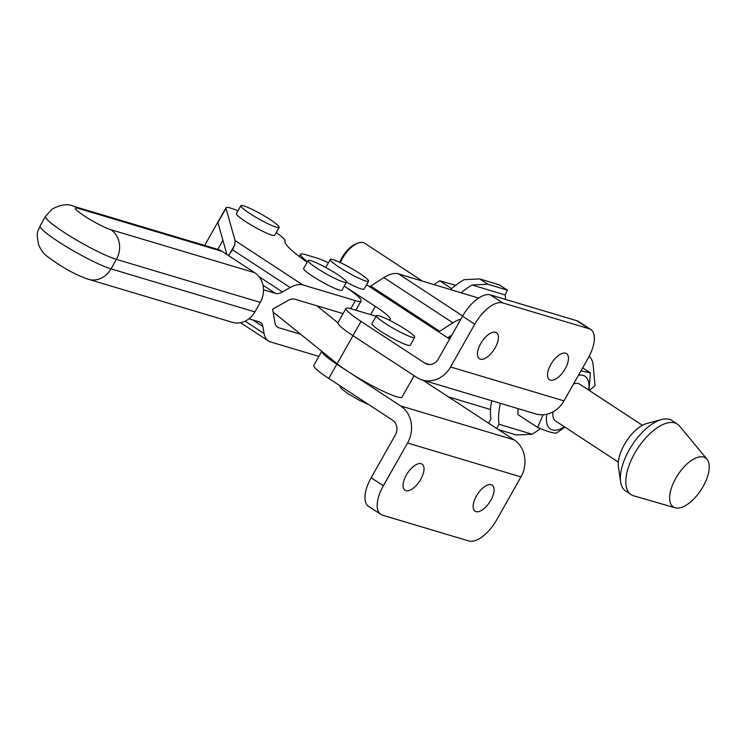 <?xml version="1.0" encoding="UTF-8"?>
<svg xmlns="http://www.w3.org/2000/svg" width="746" height="746" viewBox="0 0 746 746"><rect width="100%" height="100%" fill="white"/><g stroke="black" fill="none" stroke-linecap="round" stroke-linejoin="round"><path stroke-width="1.12" d="M546.893 414.207A31.537 14.864 123.2 0 0 564.535 426.861M588.659 390.055A31.537 14.864 123.2 0 0 578.504 375.201M642.446 425.323L579.754 384.218A22.007 10.369 123.2 0 0 578.458 383.612A22.007 10.369 123.2 0 0 573.571 383.92M553 411.876A22.007 10.369 123.2 0 0 555.63 421.024L618.322 462.128M580.966 370.846L590.394 372.925L588.995 390.279M564.964 427.15L556.33 433.128C553.178 433.267 546.93 431.384 537.596 427.467L543.144 414.748M517.976 408.594L517.948 414.58L537.596 427.467M590.394 372.925L582.663 367.862M455.685 285.317L439.73 280.785L433.976 284.608M439.73 280.785L451.675 288.618M462.688 315.968L398.485 273.885L478.596 298.083M505.107 294.968L472.162 285.009L487.819 284.235L479.706 278.911L499.326 284.841L507.439 290.166L505.107 294.968A62.347 29.374 -56.8 0 1 505.583 299.435M461.121 292.805A62.347 29.374 -56.8 0 1 472.162 285.009M450.481 335.98A22.921 10.798 123.2 0 0 449.4 338.917M487.819 284.235L507.439 290.166M479.706 278.911L464.049 279.694A62.347 29.374 123.2 0 0 450.556 289.616M398.485 273.885A36.675 17.279 123.2 0 0 383.882 277.605L370.706 286.063A20.17 9.502 -56.8 0 1 369.615 286.725M448.234 396.769L490.523 409.545A62.347 29.374 123.2 0 0 490.961 418.944L488.621 423.187M496.733 428.502L499.074 424.269A62.347 29.374 -56.8 0 1 500.463 403.353M490.523 409.545A62.347 29.374 -56.8 0 1 491.735 400.751M540.384 428.596A62.347 29.374 -56.8 0 1 532.019 434.219L516.363 435.002L498.356 429.556M532.019 434.219L499.074 424.269M589.107 356.411A36.675 17.279 -56.8 0 1 593.163 365.204L595 385.589L589.359 390.512M438.676 331.905A20.17 9.502 123.2 0 0 439.692 331.289L452.869 322.822A36.675 17.279 -56.8 0 1 460.869 319.167M451.852 335.113A20.17 9.502 123.2 0 0 451.377 335.411L447.665 337.789M346.424 282.221L341.948 290.138A22.007 2.676 -150.5 0 1 316.836 278.911A22.007 2.676 -150.5 0 1 303.641 268.467L308.126 260.55A22.007 2.676 29.5 0 0 321.312 270.985A22.007 2.676 29.5 0 0 346.424 282.221A22.007 2.676 29.5 0 0 328.594 269.054A22.007 2.676 29.5 0 0 308.126 260.55M279.163 227.371L274.677 235.298A22.007 2.676 -150.5 0 1 249.565 224.061A22.007 2.676 -150.5 0 1 236.379 213.626L240.855 205.709A22.007 2.676 29.5 0 0 254.05 216.144A22.007 2.676 29.5 0 0 279.163 227.371A22.007 2.676 29.5 0 0 261.324 214.214A22.007 2.676 29.5 0 0 240.855 205.709M325.76 267.488A22.007 2.676 -150.5 0 1 325.788 267.413L330.273 259.487A22.007 2.676 29.5 0 0 339.262 267.292A22.007 2.676 29.5 0 0 368.571 281.158A22.007 2.676 29.5 0 0 350.741 268A22.007 2.676 29.5 0 0 330.273 259.487M368.571 281.158L364.095 289.084A22.007 2.676 -150.5 0 1 346.461 282.147M414.729 337.379L410.253 345.305A22.007 2.676 -150.5 0 1 380.945 331.429A22.007 2.676 -150.5 0 1 371.946 323.633L376.432 315.707A22.007 2.676 29.5 0 0 385.421 323.512A22.007 2.676 29.5 0 0 414.729 337.379A22.007 2.676 29.5 0 0 396.9 324.221A22.007 2.676 29.5 0 0 376.432 315.707M337.91 322.804A36.675 4.457 29.5 0 0 352.961 335.663L416.762 377.411A27.509 24.105 -73.4 0 0 422.329 380.003A27.509 24.105 -73.4 0 0 450.565 366.967L474.764 324.202L462.548 316.201L438.35 358.975A11.004 9.642 106.6 0 1 427.057 364.188A11.004 9.642 106.6 0 1 424.828 363.153L361.027 321.405A36.675 4.457 -150.5 0 1 346.032 308.406L337.966 322.664A36.675 4.457 29.5 0 0 337.91 322.804L316.808 305.757L343.095 313.618M414.133 375.686L402.01 397.105A40.34 4.896 -150.5 0 1 348.279 371.676A40.34 4.896 -150.5 0 1 337.136 363.722L273.101 312.005M344.223 286.11A44.005 5.343 -150.5 0 1 361.101 300.974A44.005 5.343 -150.5 0 1 355.376 300.619L302.801 284.907L235.083 240.594L225.973 208.321L217.907 222.578L226.924 254.517M300.675 334.273L278.603 327.68A20.17 9.4 123.2 0 1 277.419 327.13A20.17 9.4 123.2 0 1 275.078 323.093L272.607 309.217L287.788 300.619A20.17 9.4 123.2 0 1 294.735 299.165L316.808 305.757M336.828 364.179A36.675 4.457 -150.5 0 1 321.778 351.319L313.768 365.437A36.675 4.457 29.5 0 0 328.762 378.436L336.828 364.179L400.63 405.927A27.509 24.105 106.6 0 1 407.549 443.012L383.351 485.777L371.135 477.785A29.336 13.68 123.2 0 0 368.608 506.385L380.824 514.376A29.336 13.68 -56.8 0 1 383.351 485.777M380.824 514.376A29.336 13.68 -56.8 0 0 382.549 515.178L468.88 540.981A29.336 13.68 -56.8 0 0 496.761 519.682L520.96 476.908A27.509 24.105 -73.4 0 0 514.041 439.823L422.851 380.152M78.274 208.395A22.007 2.676 -150.5 0 0 84.41 216.014A22.007 2.676 -150.5 0 0 110.856 229.712A22.007 19.284 106.6 0 1 116.385 259.375L111.005 268.877A22.007 19.284 106.6 0 1 88.42 279.302L232.304 322.309A22.007 19.284 -73.4 0 0 254.89 311.893L260.27 302.382A22.007 19.284 -73.4 0 0 254.74 272.719L222.159 251.402A22.007 19.284 -73.4 0 0 217.701 249.332L73.817 206.316A22.007 19.284 106.6 0 1 78.274 208.395L222.159 251.402M262.993 285.242L275.46 293.402L263.497 289.821M248.959 318.812L259.328 321.918A20.17 9.4 123.2 0 1 260.513 322.459A20.17 9.4 123.2 0 1 262.862 326.496L264.121 333.602L245.145 321.181M318.887 356.383L270.537 341.938A36.675 17.093 -56.8 0 1 268.383 340.941A36.675 17.093 -56.8 0 1 264.121 333.602M228.49 255.542L232.556 249.845L290.175 287.546A36.675 17.093 -56.8 0 1 302.801 284.907M290.175 287.546L282.408 291.947L259.011 276.645M275.46 293.402A20.17 9.4 123.2 0 0 282.408 291.947M235.083 240.594L234.757 244.847L232.883 249.276M276.225 232.566A33.924 4.122 -150.5 0 1 285.065 241.135A80.68 9.801 29.5 0 0 307.156 262.256M225.973 208.321A33.924 4.122 -150.5 0 1 226.001 207.761A33.924 4.122 -150.5 0 1 237.918 210.894M225.991 253.91L226.495 253.006M222.905 240.296L217.785 249.35M346.032 308.406A36.675 4.457 -150.5 0 1 350.806 308.704L376.115 316.267M388.442 319.745A36.675 4.457 29.5 0 0 390.279 319.372A36.675 4.457 29.5 0 0 375.285 306.373L344.251 286.063M307.492 261.669A36.675 4.457 -150.5 0 1 300.563 254.293A36.675 4.457 -150.5 0 1 305.338 254.591L316.341 257.874A36.675 4.457 -150.5 0 1 328.408 262.779M462.548 316.201A29.336 13.68 -56.8 0 1 490.43 294.903L502.645 302.904A29.336 13.68 123.2 0 0 474.764 324.202M422.329 380.003L535.74 413.899A27.509 24.105 106.6 0 0 563.985 400.872L588.184 358.099A29.336 13.68 123.2 0 0 590.701 329.499A29.336 13.68 123.2 0 0 588.976 328.706L502.645 302.904M588.976 328.706L576.761 320.715L490.43 294.903M576.761 320.715A29.336 13.68 -56.8 0 1 578.486 321.507L590.701 329.499M366.556 284.72L449.614 339.066M495.54 332.259A15.582 7.264 123.2 0 0 481.273 342.638A15.582 7.264 123.2 0 0 479.38 358.761A15.582 7.264 123.2 0 0 493.992 349.715A15.582 7.264 123.2 0 0 496.454 332.679A15.582 7.264 123.2 0 0 495.54 332.259M565.617 353.203A15.582 7.264 123.2 0 0 551.35 363.591A15.582 7.264 123.2 0 0 549.457 379.705A15.582 7.264 123.2 0 0 564.069 370.659A15.582 7.264 123.2 0 0 566.531 353.632A15.582 7.264 123.2 0 0 565.617 353.203M371.135 477.785L395.333 435.011A11.004 9.642 -73.4 0 0 392.564 420.185L328.762 378.436M405.908 490.672A15.582 7.264 -56.8 0 1 404.994 490.253A15.582 7.264 -56.8 0 1 407.447 473.225A15.582 7.264 -56.8 0 1 422.068 464.161A15.582 7.264 -56.8 0 1 420.185 480.284A15.582 7.264 -56.8 0 1 405.908 490.672M475.995 511.616A15.582 7.264 -56.8 0 1 475.081 511.197A15.582 7.264 -56.8 0 1 477.533 494.178A15.582 7.264 -56.8 0 1 492.146 485.114A15.582 7.264 -56.8 0 1 490.262 501.228A15.582 7.264 -56.8 0 1 475.995 511.616M340.344 262.592A22.007 10.369 -56.8 0 1 358.192 243.037L356.374 243.7A20.17 9.502 123.2 0 0 339.728 262.303M358.192 243.037A22.007 10.369 -56.8 0 1 364.682 243.233L422.525 281.149M707.012 459.238L679.531 426.041A42.177 19.872 123.2 0 0 677.387 424.101L671.978 420.558A42.177 19.872 123.2 0 0 661.525 419.55L646.847 423.504A29.336 13.82 123.2 0 0 626.472 441.156A29.336 13.82 123.2 0 0 618.406 466.884L620.644 481.916A42.177 19.872 123.2 0 0 625.735 491.101L631.144 494.645A42.177 19.872 123.2 0 0 633.634 495.801A42.177 19.872 123.2 0 0 633.774 495.848L675.177 507.802A29.336 13.82 123.2 0 0 700.998 490.01A29.336 13.82 123.2 0 0 707.012 459.238A29.336 13.82 123.2 0 0 677.928 474.764A29.336 13.82 123.2 0 0 675.083 507.774A29.336 13.82 123.2 0 0 675.177 507.802M661.525 419.55A42.177 19.872 123.2 0 0 632.235 444.933A42.177 19.872 123.2 0 0 620.644 481.916M677.387 424.101A42.177 19.872 123.2 0 0 637.643 448.477A42.177 19.872 123.2 0 0 631.144 494.645M337.136 363.722L352.998 335.691M514.041 439.823L400.63 405.927M278.603 327.68L276.44 326.263M254.89 311.893L111.005 268.877A44.005 5.343 -150.5 0 1 66.608 246.833A44.005 5.343 -150.5 0 1 40.125 225.898L45.506 216.387A44.005 5.343 -150.5 0 0 71.98 237.331A44.005 5.343 -150.5 0 0 116.385 259.375L260.27 302.382M110.856 229.712L254.74 272.719M355.376 300.619L350.797 308.704M252.931 320.006L262.862 326.496M234.757 244.847L229.181 254.712M439.692 331.289L370.706 286.063M383.882 277.605L452.869 322.822M352.961 335.663L361.027 321.405M375.285 306.373L370.613 314.625M429.482 364.542L424.828 363.153M563.985 400.872L450.565 366.967M520.96 476.908L407.549 443.012M368.524 404.453L359.637 400.462L348.205 393.823L341.789 389.03L339.206 385.272M88.42 279.302C75.421 274.864 61.713 267.245 47.315 256.438C43.865 253.966 40.993 250.143 38.708 244.958C35.398 229.6 38.671 231.26 40.125 225.898M73.817 206.316C67.979 203.518 60.724 204.46 52.052 209.15L45.506 216.387M268.383 340.941L240.52 322.71M361.101 300.974L355.87 310.215M226.001 207.761L204.684 245.434M300.563 254.293L299.314 256.512"/></g></svg>
